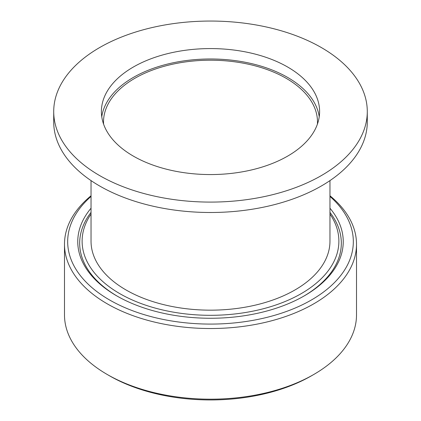<?xml version="1.0" encoding="UTF-8"?>
<svg xmlns="http://www.w3.org/2000/svg" width="421" height="421" viewBox="0 0 421 421"><rect width="100%" height="100%" fill="white"/><g stroke="black" fill="none" stroke-linecap="round" stroke-linejoin="round"><path stroke-width="0.63" d="M99.635 175.578A156.786 90.52 180 0 1 53.714 111.57A156.786 90.52 180 0 1 210.5 21.05A156.786 90.52 180 0 1 367.286 111.57A156.786 90.52 180 0 1 270.498 195.202A156.786 90.52 180 0 1 99.635 175.578M133.346 156.112A109.107 62.992 180 0 1 101.393 111.57A109.107 62.992 180 0 1 210.5 48.578A109.107 62.992 180 0 1 319.607 111.57A109.107 62.992 180 0 1 252.253 169.768A109.107 62.992 180 0 1 133.346 156.112M53.714 111.57L53.714 121.974A156.786 90.52 0 0 0 99.635 185.982A156.786 90.52 0 0 0 270.498 205.606A156.786 90.52 0 0 0 367.286 121.974L367.286 111.57M101.761 116.775A109.107 62.992 180 0 1 210.5 58.982A109.107 62.992 180 0 1 319.239 116.775M91.036 180.598L91.036 241.191A119.464 68.97 0 0 0 126.026 289.964A119.464 68.97 0 0 0 256.215 304.915A119.464 68.97 0 0 0 329.964 241.191L329.964 180.598M329.964 214.047A128.384 74.122 180 0 1 280.875 303.183A128.384 74.122 180 0 1 119.722 293.605A128.384 74.122 180 0 1 91.036 214.047M303.678 296.205A130.826 75.533 0 0 0 329.964 212.4M91.036 212.4A130.826 75.533 0 0 0 117.322 296.205M103.582 124.127A106.987 61.766 180 0 1 103.513 121.974A106.987 61.766 180 0 1 169.558 64.908A106.987 61.766 180 0 1 286.148 78.301A106.987 61.766 180 0 1 317.487 121.974A106.987 61.766 180 0 1 317.418 124.127M329.964 196.433A142.824 82.458 180 0 1 300.61 305.604A142.824 82.458 180 0 1 109.507 299.931A142.824 82.458 180 0 1 91.036 196.433M91.036 195.76A146.008 84.3 0 0 0 64.492 244.227A146.008 84.3 0 0 0 107.255 303.836A146.008 84.3 0 0 0 266.377 322.107A146.008 84.3 0 0 0 356.508 244.227A146.008 84.3 0 0 0 329.964 195.76M109.507 375.795L107.255 374.495L109.507 375.8A142.824 82.458 0 0 0 109.507 375.8A142.824 82.458 0 0 0 311.493 375.795L313.745 374.495A146.008 84.3 180 0 1 107.255 374.495L107.255 374.495A146.008 84.3 180 0 1 64.492 314.892L64.492 244.227M356.508 244.227L356.508 314.892A146.008 84.3 180 0 1 313.745 374.495M91.036 208.221A132.736 76.633 0 0 0 116.638 295.816A132.736 76.633 0 0 0 304.362 295.816A132.736 76.633 0 0 0 329.964 208.221"/></g></svg>
